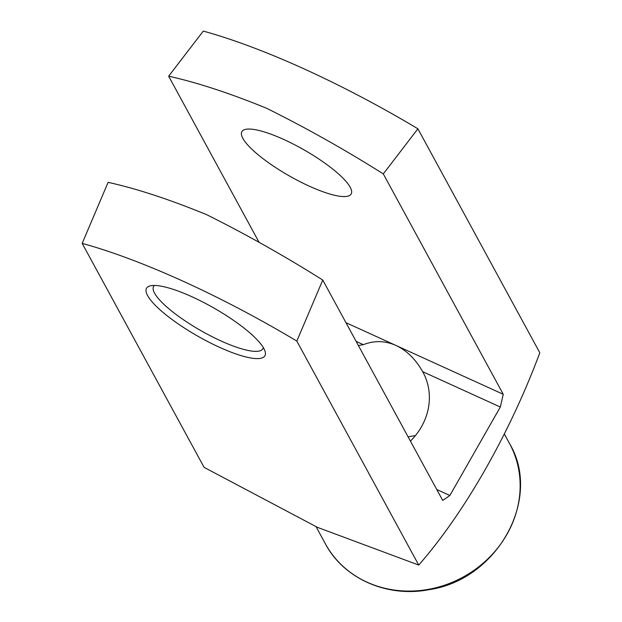 <?xml version="1.0" encoding="UTF-8"?>
<svg xmlns="http://www.w3.org/2000/svg" width="622" height="622" viewBox="0 0 622 622"><rect width="100%" height="100%" fill="white"/><g stroke="black" fill="none" stroke-linecap="round" stroke-linejoin="round"><path stroke-width="0.93" d="M436.761 489.514L449.869 495.477L500.321 407.021L503.252 394.294L383.3 173.903C344.915 149.715 305.985 127.821 266.504 108.22C229.689 93.176 197.073 82.501 168.655 76.195L259.024 242.23M322.756 280.048L296.826 341.089C221.37 295.924 141.699 259.708 82.182 243.389L108.111 182.339C136.778 188.676 169.674 199.475 206.799 214.745C246.087 234.346 284.744 256.108 322.756 280.048L442.708 500.438L449.869 495.477M356.149 341.392L363.341 344.674C374.281 340.389 385.142 340.646 395.934 345.443C406.671 350.443 415.582 359.189 422.665 371.676L500.321 407.021M422.665 371.676A62.9 57.03 151.4 0 1 423.022 372.329A62.9 57.03 151.4 0 1 410.419 441.107M345.972 322.701L503.252 394.294M82.182 243.389L204.094 467.363L317.484 527.37L418.73 565.071C464.704 512.59 509.643 433.658 539.818 352.783L417.906 128.801L383.3 173.903M191.973 296.772A68.148 16.211 29.7 0 1 265.073 351.313A68.148 16.211 29.7 0 1 197.687 336.105A68.148 16.211 29.7 0 1 150.291 285.848A68.148 16.211 29.7 0 1 191.973 296.772M296.826 341.089L418.73 565.071M168.655 76.195L203.27 31.1C263.059 47.497 342.8 83.846 417.906 128.801M358.42 345.575A62.9 57.03 151.4 0 1 363.341 344.674M283.842 139.499A62.9 14.959 29.7 0 1 351.173 193.978A62.9 14.959 29.7 0 1 289.121 175.808A62.9 14.959 29.7 0 1 241.888 131.646A62.9 14.959 29.7 0 1 283.842 139.499M263.308 347.55A62.9 14.959 29.7 0 1 262.881 348.771A62.9 14.959 29.7 0 1 200.828 330.601A62.9 14.959 29.7 0 1 153.603 286.439A62.9 14.959 29.7 0 1 154.427 285.444M408.125 436.893A62.9 57.03 151.4 0 1 415.348 435.688M316.093 526.733L325.399 543.83A104.838 95.049 -28.6 0 0 462.916 577.193A104.838 95.049 -28.6 0 0 509.558 443.595L504.349 434.024M325.399 543.83C343.686 578.67 387.195 597.812 428.97 589.695C497.289 579.929 542.516 498.525 509.558 443.595"/></g></svg>
